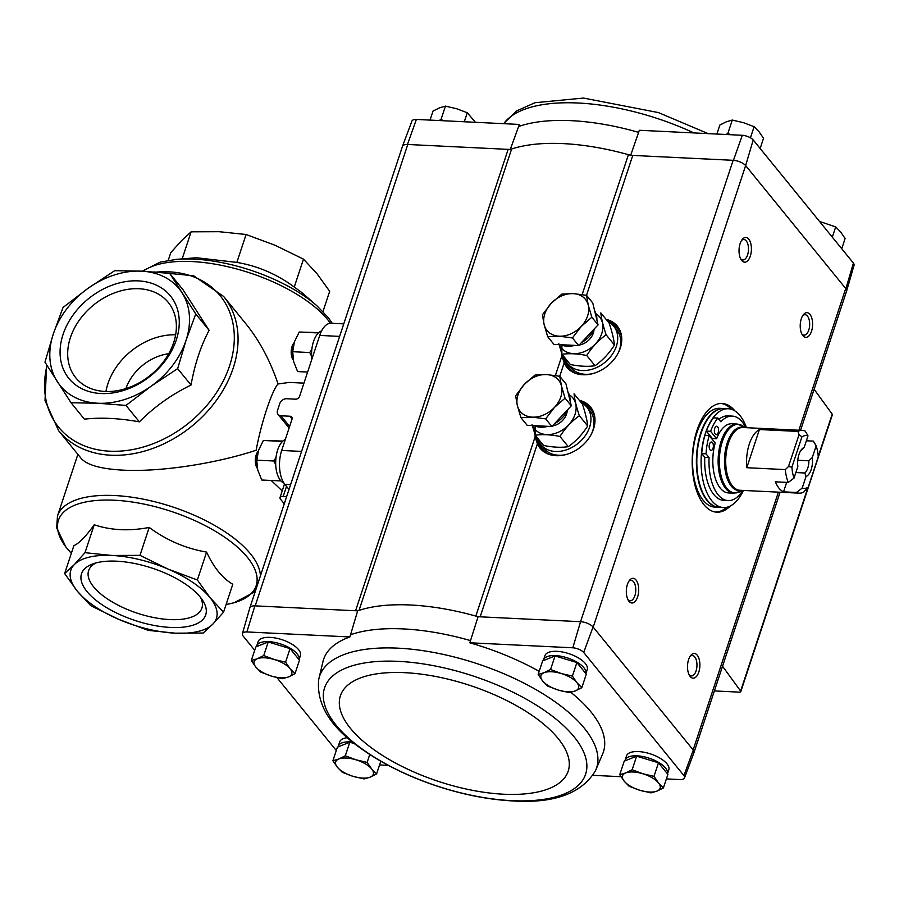 <?xml version="1.0" encoding="UTF-8"?>
<svg xmlns="http://www.w3.org/2000/svg" width="899" height="899" viewBox="0 0 899 899"><rect width="100%" height="100%" fill="white"/><g stroke="black" fill="none" stroke-linecap="round" stroke-linejoin="round"><path stroke-width="1.35" d="M343.766 323.865L331.124 323.247A24.734 12.35 92.8 0 0 319.729 335.428L299.581 396.347A3.461 2.618 -39.1 0 1 295.591 399.178L286.601 398.74A5.933 4.495 -39.1 0 0 279.78 403.606L277.521 410.427A5.933 4.495 -39.1 0 0 278.061 414.417A5.933 4.495 -39.1 0 0 280.971 415.788L289.961 416.226A3.461 2.618 -39.1 0 1 291.658 417.024A3.461 2.618 -39.1 0 1 291.973 419.35L281.69 450.455A24.734 12.35 92.8 0 0 284.837 484.28L289.017 489.416M284.286 503.721A5.933 2.495 18.3 0 1 283.769 503.182L280.51 499.17A5.933 2.495 18.3 0 1 280.016 497.563A5.933 2.495 18.3 0 1 283.196 496.417L286.646 496.585M271.217 480.482L282.14 490.82M289.287 382.423L278.061 383.974C271.97 390.346 261.07 423.238 256.148 450.242C215.075 463.839 159.842 472.099 123.017 470.143C100.913 468.952 86.956 465.03 81.146 458.378L58.66 430.745A106.363 80.539 -39.1 0 0 110.858 455.209A106.363 80.539 -39.1 0 0 217.21 399.246A106.363 80.539 -39.1 0 0 223.649 296.468L193.622 275.757L153.864 271.936M278.061 383.974C270.183 360.679 259.541 340.721 246.135 324.101L223.649 296.468M168.225 260.373L170.765 252.675L181.418 240.786L191.116 231.818L219.086 231.695L246.09 234.493L275.263 245.348L303.48 259.137L317.055 273.768L329.675 291.31L322.977 311.548M176.676 259.339A104.138 43.849 -161.7 0 1 316.808 305.682L301.817 292.557L294.254 287.039C276.836 274.161 257.698 265.947 236.864 262.396L196.476 257.743L176.676 259.339L160.213 262.115L142.199 271.195M303.48 259.137L294.254 287.039M246.09 234.493L236.864 262.396M191.116 231.818L182.16 258.89M64.649 573.54L73.875 545.637C79.045 543.468 85.832 536.512 94.226 524.769C111.004 530.388 129.332 531.275 149.2 527.443C166.618 540.321 185.756 548.536 206.59 552.087C213.771 567.55 222.502 578.271 232.785 584.271L223.559 612.174L209.973 597.543A76.685 32.285 -161.7 0 0 168.192 569.134A76.685 32.285 -161.7 0 0 112.004 555.47A76.685 32.285 -161.7 0 0 74.347 564.572A76.685 32.285 -161.7 0 0 77.258 591.092A76.685 32.285 -161.7 0 0 119.05 619.501A76.685 32.285 -161.7 0 0 175.226 633.166A76.685 32.285 -161.7 0 0 212.894 624.063A76.685 32.285 -161.7 0 0 209.973 597.543L197.364 580.001L168.192 569.134L139.974 555.357L112.004 555.47L85 552.683L74.347 564.572L64.649 573.54L77.258 591.092L90.833 605.724L119.05 619.501L148.223 630.368L175.226 633.166L203.196 633.042L212.894 624.063L223.559 612.174M116.656 561.19A65.402 27.532 18.3 0 1 202.635 600.375A65.402 27.532 18.3 0 1 134.974 620.456A65.402 27.532 18.3 0 1 92.631 563.988A65.402 27.532 18.3 0 1 116.656 561.19M94.226 524.769L85 552.683M149.2 527.443L139.974 555.357M206.59 552.087L197.364 580.001M169.675 273.363L183.036 289.77L209.119 330.349C200.825 345.823 194.791 364.05 191.026 385.053C171.675 394.436 154.448 406.708 139.367 421.845C118.758 418.17 100.441 417.282 84.394 419.17L71.032 402.752L97.822 403.235A76.685 58.064 -39.1 0 0 151.133 386.177A76.685 58.064 -39.1 0 0 186.014 340.429A76.685 58.064 -39.1 0 0 182.025 292.782A76.685 58.064 -39.1 0 0 141.491 271.161A76.685 58.064 -39.1 0 0 88.181 288.219A76.685 58.064 -39.1 0 0 53.299 333.967A76.685 58.064 -39.1 0 0 57.289 381.614A76.685 58.064 -39.1 0 0 97.822 403.235L126.006 405.427L151.133 386.177L177.665 368.635L186.014 340.429L195.757 313.931L169.675 273.363L141.491 271.161L114.701 270.689L88.181 288.219L63.042 307.48L53.299 333.967L44.95 362.185L71.032 402.752M63.054 334.45A65.402 49.524 140.9 0 1 164.09 289.793A65.402 49.524 140.9 0 1 131.827 387.357A65.402 49.524 140.9 0 1 63.054 334.45M177.665 368.635L191.026 385.053M126.006 405.427L139.367 421.845M195.757 313.931L209.119 330.349M200.601 597.543A59.649 25.116 18.3 0 1 201.893 608.095A59.649 25.116 18.3 0 1 153.976 617.591A59.649 25.116 18.3 0 1 93.631 586.856A59.649 25.116 18.3 0 1 88.619 570.64A59.649 25.116 18.3 0 1 95.946 562.931M70.403 337.597A59.649 45.175 140.9 0 1 115.668 292.467A59.649 45.175 140.9 0 1 168.293 302.457A59.649 45.175 140.9 0 1 150.538 375.141A59.649 45.175 140.9 0 1 75.763 377.76A59.649 45.175 140.9 0 1 70.403 337.597M105.947 391.514A59.649 45.175 140.9 0 1 107.925 383.704A59.649 45.175 140.9 0 1 175.631 334.81M125.882 388.593A43.534 32.971 140.9 0 1 168.72 353.734M510.261 149.47L519.386 124.444L416.372 119.432A8.866 3.731 -161.7 0 0 411.911 121.095L402.482 146.323A9.9 4.169 18.3 0 1 407.483 144.469L416.372 119.432M666.395 778.905L680.06 779.568A8.866 3.731 -161.7 0 0 684.521 777.905A8.866 3.731 -161.7 0 0 683.925 775.601L583.709 652.472A8.866 3.731 -161.7 0 0 572.82 647.797L580.563 621.692L478.077 616.714L470.514 640.616A147.458 62.087 -161.7 0 0 350.52 634.773L349.891 636.953L246.877 631.941L254.889 605.859L355.577 610.758A9.889 4.169 -161.7 0 0 359.027 610.399A148.414 62.492 -161.7 0 0 357.667 610.859L355.577 610.758L508.16 149.369A9.889 4.169 -161.7 0 0 511.61 149.009A148.414 62.492 -161.7 0 1 628.423 154.684A9.889 4.169 -161.7 0 0 632.761 155.426L733.449 160.325A9.9 4.169 18.3 0 1 745.642 165.562L753.216 139.963A8.866 3.731 -161.7 0 0 742.316 135.288L733.449 160.325M518.599 126.534A147.458 62.087 18.3 0 1 638.605 132.367L639.301 130.276L742.316 135.288M638.605 132.367L630.671 155.325M508.16 149.369L407.483 144.469M349.891 636.953A147.369 62.042 -161.7 0 0 323.191 660.686L318.74 679.329A145.908 61.435 -161.7 0 1 345.621 653.955A145.908 61.435 -161.7 0 1 514.239 678.374A145.908 61.435 -161.7 0 1 595.419 770.825L602.959 753.205A147.369 62.042 -161.7 0 0 570.82 692.331M539.186 671.328A147.369 62.042 -161.7 0 0 469.806 642.785L470.514 640.616M620.984 776.691L592.891 775.331M572.82 647.797L469.806 642.785M543.389 660.585A22.261 9.372 18.3 0 1 543.547 659.877L544.963 655.618A22.261 9.372 18.3 0 1 556.919 651.337A22.261 9.372 18.3 0 1 578.709 658.09A22.261 9.372 18.3 0 1 587.227 669.598L585.901 673.621M624.974 760.835A22.261 9.372 18.3 0 1 625.131 760.116L626.547 755.857A22.261 9.372 18.3 0 1 638.504 751.575A22.261 9.372 18.3 0 1 660.293 758.329A22.261 9.372 18.3 0 1 668.811 769.836L667.485 773.87M350.52 634.773L357.667 610.859M388.278 765.375L379.558 764.948M581.822 687.69L586.305 674.126L576.888 662.552L555.054 655.933L542.636 660.889L538.153 674.452L544.131 672.677L550.57 669.497L561.257 673.52L572.405 676.115L576.877 682.611L581.822 687.69L575.382 690.881L569.415 692.646L558.257 690.05L547.57 686.027L542.636 680.948L538.153 674.452M294.984 673.744L299.468 660.181L290.051 648.606L268.217 641.987L255.799 646.943L251.315 660.507L257.294 658.731L263.733 655.551L274.409 659.563L285.567 662.17L290.04 668.665L294.984 673.744L288.545 676.925L282.567 678.7L271.419 676.093L260.732 672.081L255.788 667.002L251.315 660.507M663.406 787.94L667.89 774.365L658.473 762.79L636.638 756.171L624.221 761.127L619.737 774.691L625.715 772.926L632.154 769.735L642.83 773.758L653.989 776.365L658.461 782.849L663.406 787.94L656.967 791.12L650.988 792.884L639.841 790.288L629.154 786.265L624.209 781.186L619.737 774.691M354.599 743.687L349.801 742.226L337.383 747.181L332.9 760.745L338.867 758.97L345.306 755.789L355.993 759.812L367.152 762.408L371.624 768.903L376.569 773.983L370.13 777.174L364.151 778.939L353.004 776.331L342.317 772.32L337.372 767.24L332.9 760.745M846.51 291.366A9.9 4.169 -161.7 0 0 846.577 291.164L854.05 265.284A8.866 3.731 -161.7 0 0 853.421 263.092L753.216 139.963M246.877 631.941A8.866 3.731 -161.7 0 0 242.382 633.716L249.843 607.836A9.9 4.169 18.3 0 1 254.889 605.859A9.889 4.169 -161.7 0 1 255.192 605.87L407.775 144.481A9.889 4.169 -161.7 0 0 402.46 146.391L249.922 607.634M846.577 291.164A9.9 4.169 -161.7 0 0 845.869 288.703L745.788 165.742A9.889 4.169 -161.7 0 0 733.146 160.314L580.563 621.692M800.559 430.318L846.555 291.22A9.889 4.169 -161.7 0 0 845.723 288.534L798.863 430.239M684.521 777.905L693.949 752.677A9.9 4.169 -161.7 0 0 693.275 750.092L593.205 627.12L745.642 165.562M606.072 319.347A32.555 24.655 140.9 0 1 620.939 333.136A32.555 24.655 140.9 0 1 607.668 365.848A32.555 24.655 140.9 0 1 572.944 372.197A32.555 24.655 140.9 0 1 564.167 362.836L561.841 355.993L561.92 345.194M579.304 400.291A32.555 24.655 140.9 0 1 594.172 414.079A32.555 24.655 140.9 0 1 580.9 446.792A32.555 24.655 140.9 0 1 546.176 453.141A32.555 24.655 140.9 0 1 537.4 443.78L535.074 436.936L535.141 426.137M853.421 263.092L845.869 288.703M730.314 506.002A54.412 27.172 -87.2 0 1 716.818 512.183A54.412 27.172 -87.2 0 1 692.32 456.512A54.412 27.172 -87.2 0 1 722.111 403.471A54.412 27.172 -87.2 0 1 734.933 410.933M636.031 580.001A12.372 6.181 -87.2 0 1 637.413 597.475A12.372 6.181 -87.2 0 1 628.468 600.566A12.372 6.181 -87.2 0 1 629.446 580.383A12.372 6.181 -87.2 0 1 636.031 580.001M748.755 239.179A12.372 6.181 -87.2 0 1 750.126 256.653A12.372 6.181 -87.2 0 1 741.181 259.755A12.372 6.181 -87.2 0 1 742.169 239.561A12.372 6.181 -87.2 0 1 748.755 239.179M809.932 314.358A12.372 6.181 -87.2 0 1 811.314 331.832A12.372 6.181 -87.2 0 1 802.369 334.934A12.372 6.181 -87.2 0 1 803.346 314.74A12.372 6.181 -87.2 0 1 809.932 314.358M697.219 655.18A12.372 6.181 -87.2 0 1 698.602 672.654A12.372 6.181 -87.2 0 1 689.657 675.756A12.372 6.181 -87.2 0 1 690.634 655.562A12.372 6.181 -87.2 0 1 697.219 655.18M242.382 633.716A8.866 3.731 -161.7 0 0 243.011 635.908L254.698 650.269M336.282 750.508L276.903 677.554M338.125 746.878A22.261 9.372 18.3 0 1 338.294 746.17L339.698 741.911A22.261 9.372 18.3 0 1 347.441 737.708M256.552 646.639A22.261 9.372 18.3 0 1 256.709 645.931L258.125 641.672A22.261 9.372 18.3 0 1 270.082 637.38A22.261 9.372 18.3 0 1 291.872 644.134A22.261 9.372 18.3 0 1 300.39 655.652L299.064 659.675M580.855 621.715A9.9 4.169 18.3 0 1 593.059 626.951L593.205 627.12M583.709 652.472L593.059 626.951M693.275 750.092L683.925 775.601M478.077 616.714A148.414 62.492 -161.7 0 0 475.829 616.073A9.889 4.169 -161.7 0 0 480.167 616.815L537.4 443.78M535.074 436.936L475.829 616.073A148.414 62.492 -161.7 0 0 359.027 610.399L511.61 149.009M714.368 690.926L739.45 692.151A2.472 1.045 -161.7 0 0 740.776 691.668A2.472 1.045 -161.7 0 0 740.619 691.061L722.538 666.215M740.776 691.668L832.362 414.754A2.472 1.045 -161.7 0 0 832.204 414.147L814.123 389.289M689.971 656.528A10.226 5.102 -87.2 0 1 692.342 655.528A10.226 5.102 -87.2 0 1 694.758 656.933A10.226 5.102 -87.2 0 1 696.658 668.541A10.226 5.102 -87.2 0 1 691.342 675.947A10.226 5.102 -87.2 0 1 689.084 674.722M802.683 315.706A10.226 5.102 -87.2 0 1 805.054 314.706A10.226 5.102 -87.2 0 1 807.471 316.111A10.226 5.102 -87.2 0 1 809.37 327.719A10.226 5.102 -87.2 0 1 804.066 335.136A10.226 5.102 -87.2 0 1 801.796 333.9M741.495 240.527A10.226 5.102 -87.2 0 1 743.866 239.527A10.226 5.102 -87.2 0 1 746.282 240.932A10.226 5.102 -87.2 0 1 748.182 252.54A10.226 5.102 -87.2 0 1 742.877 259.946A10.226 5.102 -87.2 0 1 740.607 258.721M628.783 581.35A10.226 5.102 -87.2 0 1 631.154 580.349A10.226 5.102 -87.2 0 1 633.57 581.754A10.226 5.102 -87.2 0 1 635.469 593.362A10.226 5.102 -87.2 0 1 630.165 600.768A10.226 5.102 -87.2 0 1 627.895 599.543M726.684 507.294A54.412 27.172 -87.2 0 1 715.75 512.082M721.032 403.46A54.412 27.172 -87.2 0 1 731.449 409.292M543.547 659.877A22.261 9.372 18.3 0 1 555.515 655.596A22.261 9.372 18.3 0 1 577.068 662.203A22.261 9.372 18.3 0 1 585.89 673.621M256.709 645.931A22.261 9.372 18.3 0 1 268.666 641.639A22.261 9.372 18.3 0 1 290.231 648.258A22.261 9.372 18.3 0 1 299.052 659.664M625.131 760.116A22.261 9.372 18.3 0 1 637.088 755.834A22.261 9.372 18.3 0 1 658.652 762.453A22.261 9.372 18.3 0 1 667.474 773.859M338.294 746.17A22.261 9.372 18.3 0 1 350.25 741.889A22.261 9.372 18.3 0 1 352.599 742.068M349.801 742.226L345.306 755.789M380.783 761.228L376.569 773.983M369.759 754.497L367.152 762.408M371.624 768.903A19.789 8.327 18.3 0 1 370.13 777.174A19.789 8.327 18.3 0 1 353.004 776.331A19.789 8.327 18.3 0 1 337.372 767.24A19.789 8.327 18.3 0 1 338.867 758.97A19.789 8.327 18.3 0 1 355.993 759.812A19.789 8.327 18.3 0 1 371.624 768.903M636.638 756.171L632.154 769.735M658.473 762.79L653.989 776.365M658.461 782.849A19.789 8.327 18.3 0 1 656.967 791.12A19.789 8.327 18.3 0 1 639.841 790.288A19.789 8.327 18.3 0 1 624.209 781.186A19.789 8.327 18.3 0 1 625.715 772.926A19.789 8.327 18.3 0 1 642.83 773.758A19.789 8.327 18.3 0 1 658.461 782.849M268.217 641.987L263.733 655.551M290.051 648.606L285.567 662.17M290.04 668.665A19.789 8.327 18.3 0 1 288.545 676.925A19.789 8.327 18.3 0 1 271.419 676.093A19.789 8.327 18.3 0 1 255.788 667.002A19.789 8.327 18.3 0 1 257.294 658.731A19.789 8.327 18.3 0 1 274.409 659.563A19.789 8.327 18.3 0 1 290.04 668.665M576.888 662.552L572.405 676.115M555.054 655.933L550.57 669.497M576.877 682.611A19.789 8.327 18.3 0 1 575.382 690.881A19.789 8.327 18.3 0 1 558.257 690.05A19.789 8.327 18.3 0 1 542.636 680.948A19.789 8.327 18.3 0 1 544.131 672.677A19.789 8.327 18.3 0 1 561.257 673.52A19.789 8.327 18.3 0 1 576.877 682.611M731.539 134.76L727.797 133.625L725.662 134.479M728.988 134.636A22.261 9.372 -161.7 0 0 726.684 134.524M444.702 120.814L440.948 119.679L438.824 120.522M442.151 120.691A22.261 9.372 -161.7 0 0 439.847 120.578M841.734 248.731L845.116 238.493L840.644 231.998L835.699 226.919L832.305 237.156M819.517 221.446L835.699 226.919M430.037 120.095L433.026 111.06L439.465 107.88L445.443 106.116L456.591 108.712L467.278 112.735L475.447 122.309M440.948 119.679L445.443 106.116M464.289 121.77L467.278 112.735M716.874 134.052L719.863 125.017L726.302 121.826L732.28 120.061L743.428 122.669L754.115 126.68L759.059 131.76L763.532 138.255L760.149 148.492M727.797 133.625L732.28 120.061M750.44 137.805L754.115 126.68M786.681 482.37L783.546 491.843A31.409 15.688 92.8 0 1 775.388 481.819L788.232 482.448A31.409 15.688 -87.2 0 1 785.31 469.593L746.788 467.716A31.409 15.688 92.8 0 1 749.328 443.994A31.409 15.688 92.8 0 1 759.408 429.542L746.788 467.716M806.369 440.78L813.37 441.117L816.157 445.859L812.314 457.479L808.864 460.805L797.784 460.266M816.157 445.859A26.464 13.215 -87.2 0 1 818.247 456.883L808.235 487.157L803.672 492.146A31.409 15.688 -87.2 0 1 799.278 493.158A31.409 15.688 -87.2 0 1 796.39 492.472L802.178 488.146L806.01 476.526L804.83 472.986L795.862 472.548M796.39 492.472L783.546 491.843M794.019 478.122A26.464 13.215 -87.2 0 1 791.918 467.109L801.93 436.835L799.031 434.689L797.941 431.419A31.409 15.688 -87.2 0 1 802.335 430.407A31.409 15.688 -87.2 0 1 805.212 431.093L807.999 435.835L804.156 447.455A14.845 7.406 -87.2 0 0 801.414 449.669A14.845 7.406 -87.2 0 0 797.851 466.502L794.019 478.122L788.232 482.448M804.156 447.455L800.706 450.781A12.159 6.068 -87.2 0 0 800.571 450.893M797.941 431.419L759.408 429.542M808.235 487.157A26.464 13.215 -87.2 0 1 802.178 488.146M785.31 469.593L788.502 466.536L791.918 467.109M801.93 436.835A26.464 13.215 -87.2 0 1 807.999 435.835M812.314 457.479A14.845 7.406 -87.2 0 1 806.01 476.526M709.199 435.577A45.759 22.846 92.8 0 0 706.007 453.838L701.726 453.624A45.759 22.846 92.8 0 1 704.917 435.374L709.199 435.577L715.222 442.982A34.634 17.295 92.8 0 0 728.482 492.933L733.798 493.191A34.634 17.295 -87.2 0 1 721.2 441.061A34.634 17.295 -87.2 0 1 737.158 424.013L731.842 423.755A34.634 17.295 92.8 0 0 716.627 438.723L712.345 438.51A34.634 17.295 -87.2 0 0 712.109 439.162M743.417 490.449A49.467 24.7 -87.2 0 1 723.481 507.553A49.467 24.7 -87.2 0 1 705.49 433.082A49.467 24.7 -87.2 0 1 728.291 408.73A49.467 24.7 -87.2 0 1 746.473 427.688M745.822 427.654A42.298 21.115 92.8 0 0 732.224 416.102A42.298 21.115 92.8 0 0 720.897 421.788L717.851 418.046L713.57 417.844A45.759 22.846 92.8 0 0 706.322 431.104L712.345 438.51M718.908 419.35A42.298 21.115 -87.2 0 1 727.943 415.889L732.224 416.102M706.007 453.838L709.064 457.58A42.298 21.115 92.8 0 0 728.111 500.597L723.83 500.383A42.298 21.115 -87.2 0 1 704.782 457.366L701.726 453.624M723.481 507.553L719.2 507.339A49.467 24.7 -87.2 0 1 701.209 432.868A49.467 24.7 -87.2 0 1 724.01 408.517L728.291 408.73M696.927 432.666A49.467 24.7 -87.2 0 1 719.728 408.315L723.583 408.494A49.467 24.7 -87.2 0 1 723.796 408.517L723.583 408.494A49.467 24.7 -87.2 0 0 700.782 432.846A49.467 24.7 -87.2 0 0 718.773 507.328L714.919 507.137A49.467 24.7 -87.2 0 1 696.927 432.666M717.851 418.046A45.759 22.846 92.8 0 0 710.603 431.318L716.627 438.723M710.603 431.318L706.322 431.104M709.064 457.58L704.782 457.366M728.111 500.597A42.298 21.115 92.8 0 0 742.765 490.416M717.672 426.823A4.203 2.101 92.8 0 0 716.683 426.25A4.203 2.101 92.8 0 0 714.379 430.34A4.203 2.101 92.8 0 0 716.278 434.644A4.203 2.101 92.8 0 0 718.458 431.599A4.203 2.101 92.8 0 0 717.672 426.823M712.469 442.589A4.203 2.101 92.8 0 0 711.469 442.016A4.203 2.101 92.8 0 0 709.165 446.106A4.203 2.101 92.8 0 0 711.064 450.41A4.203 2.101 92.8 0 0 713.244 447.365A4.203 2.101 92.8 0 0 712.469 442.589M799.031 434.689L788.502 466.536M808.864 460.805A12.159 6.068 -87.2 0 1 804.83 472.986M537.557 438.083A29.678 22.475 -39.1 0 0 540.883 444.657A29.678 22.475 -39.1 0 0 578.091 443.353A29.678 22.475 -39.1 0 0 586.935 407.18A29.678 22.475 -39.1 0 0 581.17 402.583M540.883 444.657L543.951 448.41A29.678 22.475 -39.1 0 0 565.628 454.658M591.699 433.442A29.678 22.475 -39.1 0 0 589.991 410.944L586.935 407.18M520.937 417.664L527.174 425.317L551.885 426.519L571.292 405.82L565.977 383.918L559.751 376.265L561.493 386.098L565.066 398.167L554.447 407.404L545.659 418.867L532.388 417.147L520.937 417.664L517.375 405.595L515.633 395.762L524.42 384.3L535.029 375.063L546.48 374.546L559.751 376.265L564.167 362.836M547.974 426.328A24.734 18.733 140.9 0 1 540.546 427.171A24.734 18.733 140.9 0 1 533.905 425.643M567.898 391.852A24.734 18.733 140.9 0 1 570.112 400.965M568.112 409.214A24.734 18.733 140.9 0 1 554.559 423.676M551.885 426.519L545.659 418.867M571.292 405.82L565.066 398.167M524.42 384.3A24.734 18.733 140.9 0 1 546.48 374.546A24.734 18.733 140.9 0 1 561.493 386.098A24.734 18.733 140.9 0 1 554.447 407.404A24.734 18.733 140.9 0 1 532.388 417.147A24.734 18.733 140.9 0 1 517.375 405.595A24.734 18.733 140.9 0 1 524.42 384.3M559.965 436.442C565.213 428.104 571.685 421.204 579.372 415.743C576.405 407 574.641 399.695 574.056 393.841L582.372 404.067C585.328 412.81 587.103 420.114 587.688 425.969C582.428 434.318 575.967 441.218 568.28 446.668C561.223 447.736 552.986 447.331 543.569 445.466L535.242 435.251C542.311 434.183 550.548 434.577 559.965 436.442L568.28 446.668M532.062 424.676L535.242 435.251M579.372 415.743L587.688 425.969M552.368 426.002A14.845 11.238 -39.1 0 0 567.179 411.113M532.59 425.587A24.61 18.643 -39.1 0 0 536.995 431.228A24.61 18.643 -39.1 0 0 569.281 424.193A24.61 18.643 -39.1 0 0 569.247 394.728M564.325 357.139A29.678 22.475 -39.1 0 0 567.662 363.713A29.678 22.475 -39.1 0 0 604.87 362.409A29.678 22.475 -39.1 0 0 613.702 326.236A29.678 22.475 -39.1 0 0 607.938 321.64M567.662 363.713L570.719 367.466A29.678 22.475 -39.1 0 0 592.396 373.714M618.467 352.498A29.678 22.475 -39.1 0 0 616.759 330L613.702 326.236M547.716 336.72L553.941 344.373L578.653 345.576L588.362 335.226L598.06 324.876L592.744 302.974L586.519 295.322L588.261 305.154L591.834 317.223L581.215 326.461L572.427 337.923L559.156 336.204L547.716 336.72L544.142 324.651L542.4 314.819L551.188 303.356L561.796 294.119L573.247 293.602L586.519 295.322M574.742 345.385A24.734 18.733 140.9 0 1 567.314 346.227A24.734 18.733 140.9 0 1 560.673 344.699M594.666 310.908A24.734 18.733 140.9 0 1 596.88 320.022M594.88 328.27A24.734 18.733 140.9 0 1 581.327 342.733M578.653 345.576L572.427 337.923M598.06 324.876L591.834 317.223M551.188 303.356A24.734 18.733 140.9 0 1 573.247 293.602A24.734 18.733 140.9 0 1 588.261 305.154A24.734 18.733 140.9 0 1 581.215 326.461A24.734 18.733 140.9 0 1 559.156 336.204A24.734 18.733 140.9 0 1 544.142 324.651A24.734 18.733 140.9 0 1 551.188 303.356M586.732 355.498C591.991 347.16 598.453 340.26 606.14 334.799C603.173 326.056 601.409 318.752 600.824 312.897L609.14 323.123C612.107 331.866 613.871 339.17 614.455 345.025C609.207 353.363 602.735 360.263 595.048 365.724C587.991 366.792 579.754 366.387 570.337 364.522L562.021 354.296C569.078 353.24 577.315 353.633 586.732 355.498L595.048 365.724M558.83 343.733L562.021 354.296M606.14 334.799L614.455 345.025M579.147 345.059A14.845 11.238 -39.1 0 0 593.947 330.169M559.369 344.643A24.61 18.643 -39.1 0 0 563.763 350.284A24.61 18.643 -39.1 0 0 596.048 343.249A24.61 18.643 -39.1 0 0 596.015 313.785M285.309 439.499A22.261 11.114 92.8 0 0 275.701 461.513A22.261 11.114 92.8 0 0 283.972 483.1M258.283 451.141L257.833 451.703A9.945 4.967 92.8 0 0 256.193 454.928A9.945 4.967 92.8 0 0 257.047 467.941L257.429 468.548M258.069 451.86A12.372 6.181 92.8 0 0 257.294 453.793A12.372 6.181 92.8 0 0 257.294 467.795M282.578 441.375L263.34 440.488L282.904 441.061M276.027 457.321L273.903 460.996L275.723 464.772M256.811 461.176A19.789 9.878 -87.2 0 1 256.811 460.996L257.755 470.02L261.744 480.021L280.915 480.909M273.903 460.996L256.833 460.164L258.564 450.253L263.34 440.488M256.811 460.996A19.789 9.878 -87.2 0 1 256.923 458.591A19.789 9.878 -87.2 0 1 256.968 458.142M321.606 330.888A22.261 11.114 92.8 0 0 311.829 359.308M294.142 342.688L293.703 343.261A9.945 4.967 92.8 0 0 292.063 346.475A9.945 4.967 92.8 0 0 292.905 359.488L293.299 360.094M293.939 343.407A12.372 6.181 92.8 0 0 293.164 345.351A12.372 6.181 92.8 0 0 293.164 359.342M311.897 348.879L309.762 352.543L311.593 356.319M307.604 372.062L297.603 371.579L293.625 361.567L292.703 351.711L294.423 341.8L299.21 332.034L318.774 332.619M299.21 332.034L316.268 332.866M292.669 352.723A19.789 9.878 -87.2 0 1 292.669 352.543L292.703 351.711L309.762 352.543M292.669 352.543A19.789 9.878 -87.2 0 1 292.793 350.149A19.789 9.878 -87.2 0 1 292.827 349.689M284.837 484.28L290.624 484.561M260.418 575.911A106.363 44.781 -161.7 0 0 164.731 504.463A106.363 44.781 -161.7 0 0 57.48 516.026L56.671 527.87L65.964 547.131L71.336 553.312M330.439 323.247A106.363 44.781 -161.7 0 0 238.235 269.374A106.363 44.781 -161.7 0 0 143.143 271.251M255.889 589.587L253.035 592.812L234.1 602.746L226.099 604.488A104.138 43.849 -161.7 0 0 226.919 538.782A104.138 43.849 -161.7 0 0 83.146 502.563A104.138 43.849 -161.7 0 0 71.347 553.301M46.984 365.41A104.138 78.854 -39.1 0 0 109.79 451.197A104.138 78.854 -39.1 0 0 231.425 359.578A104.138 78.854 -39.1 0 0 156.145 272.116M319.729 335.428L339.631 336.395M281.69 450.455L301.581 451.422M283.196 496.417L286.523 486.359M280.971 415.788L289.635 426.429M289.961 416.226L292.096 418.844M586.496 295.322L632.761 155.426M693.14 749.923L778.388 492.146M555.391 375.501L561.841 355.993M582.159 294.557L628.423 154.684M740.619 691.061L807.909 487.618M818.225 456.434L832.204 414.147M573.292 372.377A32.218 24.397 140.9 0 1 564.954 363.297A32.218 24.397 140.9 0 1 563.28 355.858M606.892 320.359A32.218 24.397 140.9 0 1 621.04 333.518M607.173 320.696A32.15 24.352 140.9 0 1 617.77 327.315A32.15 24.352 140.9 0 1 619.737 330.293M570.393 370.444A32.15 24.352 140.9 0 1 567.887 367.916A32.15 24.352 140.9 0 1 563.561 356.195M607.679 321.325A32.15 24.352 140.9 0 1 618.006 327.629M568.134 368.219A32.15 24.352 140.9 0 1 564.066 356.813M611.657 324.134A31.162 23.599 140.9 0 1 621.659 336.99M576.562 373.681A31.162 23.599 140.9 0 1 566.01 361.286M546.525 453.321A32.218 24.397 140.9 0 1 538.186 444.241A32.218 24.397 140.9 0 1 536.512 436.802M580.125 401.302A32.218 24.397 140.9 0 1 594.273 414.461M580.406 401.651A32.15 24.352 140.9 0 1 590.991 408.258A32.15 24.352 140.9 0 1 592.969 411.236M543.625 451.399A32.15 24.352 140.9 0 1 541.119 448.859A32.15 24.352 140.9 0 1 536.793 437.139M580.911 402.269A32.15 24.352 140.9 0 1 591.239 408.573M541.367 449.163A32.15 24.352 140.9 0 1 537.299 437.757M584.889 405.078A31.162 23.599 140.9 0 1 594.891 417.934M549.795 454.624A31.162 23.599 140.9 0 1 539.243 442.229M511.801 800.661A137.491 57.896 -161.7 0 0 529.814 701.198A137.491 57.896 -161.7 0 0 323.73 691.174A137.491 57.896 -161.7 0 0 511.801 800.661M503.766 794.222A119.972 50.513 -161.7 0 0 519.487 707.434A119.972 50.513 -161.7 0 0 339.665 698.692A119.972 50.513 -161.7 0 0 503.766 794.222M503.687 123.68A145.908 61.435 18.3 0 1 578.214 103.014A145.908 61.435 18.3 0 1 693.893 132.928M799.278 493.158L739.911 490.27A31.409 15.688 -87.2 0 1 728.493 442.982A31.409 15.688 -87.2 0 1 742.967 427.519L802.335 430.407M741.124 490.337A31.746 15.856 -87.2 0 1 726.471 476.223A31.746 15.856 -87.2 0 1 727.28 442.769A31.746 15.856 -87.2 0 1 744.181 427.576M742.023 490.371L740.664 491.236A34.297 17.126 -87.2 0 1 722.403 480.122A34.297 17.126 -87.2 0 1 722.403 441.285A34.297 17.126 -87.2 0 1 743.81 426.632L737.158 424.013M303.952 383.143L288.961 382.412M77.876 454.366L57.48 516.026M316.808 305.682L328.36 317.718L332.248 323.303M46.636 364.859L45.017 400.594L58.66 430.745M280.016 497.563L284.534 483.887M278.061 414.417L289.107 428.003M694.017 752.474L780.085 492.225M617.77 327.315L621.153 333.9M567.887 367.916L573.641 372.568M590.991 408.258L594.385 414.844M541.119 448.859L546.873 453.512M595.419 770.825C581.541 793.536 554.054 803.571 512.936 800.942C488.944 799.683 463.963 794.84 437.993 786.411C407.269 776.253 380.861 763.071 358.757 746.867C329.585 725.954 316.246 703.434 318.74 679.329M708.154 133.625L658.439 112.589L583.485 98.058L534.984 102.722L516.678 110.903L503.541 123.669M745.08 427.621L743.81 426.632M740.664 491.236L733.798 493.191"/></g></svg>
